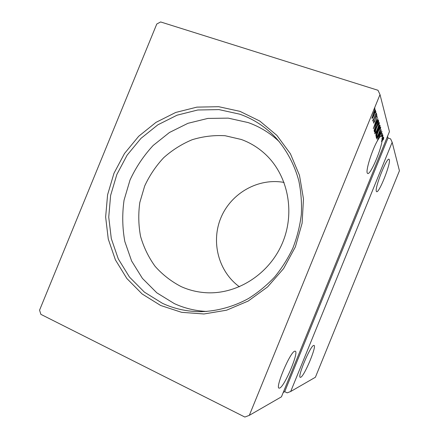 <?xml version="1.0" encoding="UTF-8"?>
<svg xmlns="http://www.w3.org/2000/svg" width="439" height="439" viewBox="0 0 439 439"><rect width="100%" height="100%" fill="white"/><g stroke="black" fill="none" stroke-linecap="round" stroke-linejoin="round"><path stroke-width="0.66" d="M389.333 159.681L389.086 159.297C386.896 156.723 374.237 188.841 376.415 191.409L376.607 191.634C378.895 193.758 390.951 163.495 389.333 159.681M300.748 377.266L300.336 377.348C296.962 377.622 310.417 345.553 313.709 345.433L313.978 345.416C317.101 345.531 304.523 375.833 300.748 377.266M294.788 351.2C290.36 351.491 274.704 388.46 279.166 388.153L279.791 388.021C284.851 385.991 299.294 351.398 295.195 351.178L294.788 351.2M377.441 140.732L379.28 137.797L380.624 133.434L381.881 131.234L381.211 134.12L381.475 132.304L380.684 133.665L379.57 137.402L381.277 135.805L382.32 133.258L381.601 135.739L382.128 136.095L382.726 134.63L382.358 136.847L382.978 135.481L382.391 137.16L382.358 138.911L383.434 137.006L382.314 139.372L382.1 140.875L383.779 137.577L383.472 139.19L383.137 139.832L383.357 138.554L381.99 141.495C380.026 153.035 369.945 175.54 367.619 173.438L367.322 173.098C365.539 170.842 371.844 150.423 377.419 140.776L380.267 132.183L376.816 139.009L381.271 129.746L377.403 140.721M382.21 136.26L381.634 136.068L382.128 136.095M239.99 111.358L259.745 121.027L276.877 135.366L290.404 153.76L299.475 175.315L303.481 198.9L302.109 223.221L295.376 246.883L283.638 268.531L267.592 286.925L248.194 301.055L226.573 310.203L203.976 313.978L181.62 312.327L160.669 305.489L142.126 293.965L126.827 278.474L115.391 259.85L108.257 239.035L105.64 217.014L107.588 194.773L113.97 173.295L124.489 153.502L138.697 136.266L156.004 122.36L175.693 112.466L196.902 107.127L218.682 106.699L239.99 111.358M162.485 303.338C174.7 308.996 187.727 311.767 201.578 311.663C217.601 311.059 233.575 306.647 248.32 298.619C257.869 292.643 266.599 285.487 274.512 277.141C281.838 268.213 287.979 258.489 292.934 247.958C297.126 237.104 299.93 225.948 301.33 214.484C301.9 202.999 301.055 191.739 298.783 180.709C294.41 164.499 286.574 149.897 275.944 137.89C265.622 126.926 253.566 119.024 239.771 114.178L219.006 109.607L197.769 109.997L177.082 115.183L157.87 124.813L140.974 138.362L127.107 155.17L116.845 174.481L110.623 195.432L108.735 217.129L111.303 238.607L118.283 258.9L129.456 277.047L144.393 292.133L162.485 303.338M181.192 286.623C188.781 290.036 196.804 292.05 205.254 292.665C236.363 294.959 268.931 274.655 282.261 243.387C295.677 212.163 287.88 174.585 264.739 153.661C257.775 147.356 249.961 142.631 241.296 139.481L225.092 135.722C213.93 135.086 202.961 136.419 192.189 139.717C181.751 144.074 172.264 150.061 163.709 157.678C155.872 166.074 149.529 175.512 144.678 185.988L139.821 202.456C138.225 213.853 138.466 225.152 140.557 236.341C143.696 247.245 148.547 257.249 155.104 266.341C162.545 274.704 171.243 281.465 181.192 286.623M279.374 141.792C270.215 133.094 259.822 126.695 248.2 122.585L228.236 118.129L207.817 118.426L187.919 123.321L169.443 132.496L153.195 145.441C143.657 155.719 135.931 167.254 130.015 180.039L124.067 200.129C122.086 214.04 122.338 227.841 124.83 241.532L131.612 260.991L142.423 278.386L156.838 292.84L174.272 303.569C184.468 308.266 195.3 310.889 206.769 311.443M290.695 391.495L315.394 377.26L399.435 170.776L392.164 142.28L290.695 391.495L287.177 392.85L284.702 391.665L387.999 137.994L387.538 136.309M380.092 125.784L375.855 136.183L376.552 132.529L378.484 127.436L379.856 125.093L380.092 125.784L379.483 125.587L379.252 126.152M378.506 120.467L378.725 121.202L374.385 131.859L374.143 130.306L375.998 124.484C377.024 121.899 377.814 120.489 378.38 120.242L378.1 120.33M372.777 117.822L371.987 118.481L373.43 113.202C374.264 111.144 374.917 110.013 375.4 109.821L375.466 109.942C375.466 111.105 374.994 112.845 374.044 115.161L372.777 117.822L371.992 117.817M376.316 113.13L373.007 121.252L373.413 119.803L372.749 120.736L372.771 120.226L373.973 118.349L376.152 113.075M373.523 123.134L373.83 121.504L374.16 120.961L373.94 122.157L374.44 121.29L375.817 116.631L376.892 114.788L376.646 116.472L376.3 117.065L376.514 115.83L375.91 116.851L374.538 121.499L373.523 123.134M380.004 94.588L389.448 131.618L281.454 396.823L249.319 415.343L244.852 417.05L40.865 314.346L39.565 310.159L156.772 24.024L160.63 21.95L378.001 90.28L380.004 94.588L249.319 415.343M373.309 128.709L377.403 116.763L376.163 120.862L376.442 121.768L378.039 118.903L373.309 128.709M376.245 114.744L376.541 113.58L375.982 114.656M374.621 109.327L374.16 110.046L374.917 108.126L374.621 109.327L374.341 109.24M375.641 112.719L375.932 111.539L375.641 112.719L375.367 112.631M377.463 129.275C376.366 132.002 375.504 133.522 374.879 133.829L374.818 133.736C374.824 132.304 375.449 130.059 376.7 127.008C377.798 124.292 378.648 122.788 379.263 122.492L379.334 122.613C379.301 124.089 378.676 126.306 377.463 129.275L377.315 129.225M378.841 133.599C377.765 136.266 376.925 137.753 376.327 138.065L376.267 137.978C376.278 136.595 376.892 134.416 378.116 131.437C379.186 128.786 380.015 127.31 380.608 127.008L380.673 127.123C380.64 128.545 380.026 130.701 378.841 133.599L378.698 133.549M382.358 136.847L381.782 136.65L381.82 136.968L381.914 136.694M387.999 137.994L390.595 138.867L392.164 142.28M283.215 392.488L284.702 391.665M284.066 182.437C258.379 177.702 231.435 192.99 221.141 217.234C210.709 241.417 218.254 271.461 239.414 286.777M381.99 141.495L381.42 141.303L381.529 140.683L382.1 140.875M381.656 140.721L381.42 141.303M375.784 121.455L376.442 121.768M375.998 121.619L375.757 122.124M375.746 122.086L374.368 126.075L375.96 122.772L375.581 122.031M374.813 110.365L374.741 110.787M373.518 113.465L372.448 117.531L373.962 114.892L375.054 110.952L373.348 113.41M372.074 117.356L372.404 117.465M377.952 120.505L378.725 121.202M378.1 120.999L376.075 124.731L374.599 129.412L374.752 130.537L378.204 122.053L377.924 121.416M374.28 130.378L374.116 130.784M374.138 130.334L374.752 130.537M377.463 121.296L377.82 121.411M375.153 132.666L374.785 133.226M378.742 122.893L378.648 123.546M376.777 127.244C375.784 129.664 375.279 131.459 375.257 132.644L375.307 132.715C375.806 132.479 376.497 131.261 377.386 129.05C378.363 126.679 378.862 124.895 378.895 123.705L378.841 123.611C378.352 123.825 377.661 125.038 376.777 127.244L376.624 127.195M374.895 132.523L375.257 132.644M377.31 130.921L377.189 131.223M376.141 134.669L377.463 131.316L376.141 134.669L375.839 134.57M375.789 134.757L376.218 134.899M377.974 130.378L379.587 126.624L379.422 126.212L378.555 127.667L377.974 130.378L377.595 130.251M377.578 130.35L378.012 130.493M376.58 136.924L376.245 137.451M380.092 127.431L379.998 128.034M378.182 131.662C377.216 134.021 376.722 135.772 376.695 136.908L376.739 136.979C377.222 136.743 377.897 135.541 378.769 133.385C379.719 131.063 380.212 129.335 380.245 128.188L380.196 128.1C379.719 128.32 379.049 129.51 378.182 131.662L378.045 131.618M376.349 136.792L376.695 136.908M382.391 137.16L381.82 136.968M382.314 139.372L381.743 139.179L381.787 138.719L382.358 138.911M381.935 138.768L381.743 139.179M374.154 130.202L374.697 130.383M376.514 115.83L376.212 115.731M375.01 110.875L374.588 110.738M372.448 117.531L372.063 117.411M377.869 121.394L377.48 121.268M378.841 123.611L378.38 123.458M375.307 132.715L374.884 132.578M377.463 131.316L377.15 131.212M379.422 126.212L379.087 126.097M380.196 128.1L379.757 127.958M376.739 136.979L376.338 136.842M381.475 132.304L381.173 132.205"/></g></svg>
